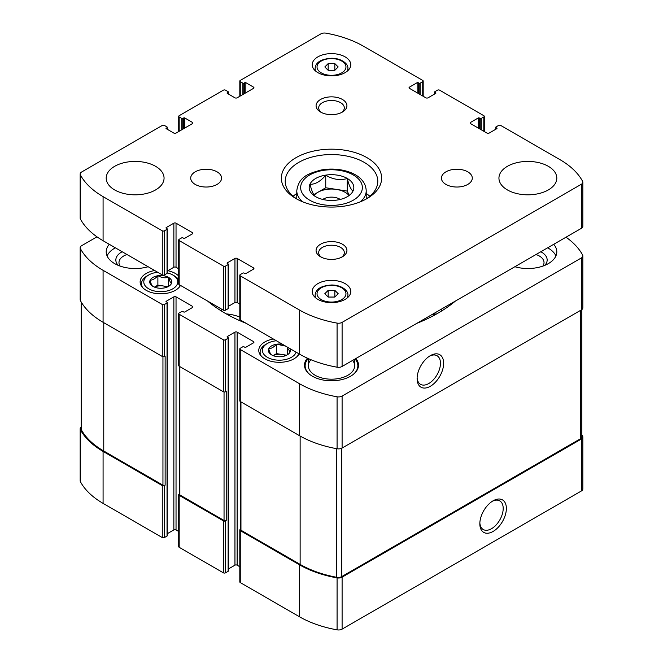 <?xml version="1.0" encoding="UTF-8"?>
<svg xmlns="http://www.w3.org/2000/svg" width="663" height="663" viewBox="0 0 663 663"><rect width="100%" height="100%" fill="white"/><g stroke="black" fill="none" stroke-linecap="round" stroke-linejoin="round"><path stroke-width="0.99" d="M282.438 344.271A11.031 6.365 0 0 0 276.728 344.213L276.38 344.271A11.031 6.365 0 0 0 268.797 348.647L268.706 348.846A11.031 6.365 0 0 0 271.482 354.821L271.739 354.97A11.031 6.365 0 0 0 282.09 356.57L282.438 356.52A11.031 6.365 0 0 0 287.203 354.896A11.031 6.365 0 0 0 290.013 352.144L290.104 351.945A11.031 6.365 0 0 0 290.013 348.647M276.38 344.271C273.86 347.205 271.333 348.663 268.797 348.647M268.706 348.846C269.626 352.31 270.545 354.299 271.482 354.821M290.104 351.945L288.289 349.028M157.736 275.775A11.031 6.365 0 0 0 150.161 280.151L150.062 280.35A11.031 6.365 0 0 0 152.838 286.325L153.095 286.474A11.031 6.365 0 0 0 163.446 288.074L163.794 288.024A11.031 6.365 0 0 0 168.568 286.399A11.031 6.365 0 0 0 171.369 283.648L171.468 283.441A11.031 6.365 0 0 0 168.692 277.466L168.435 277.325A11.031 6.365 0 0 0 158.084 275.717L157.736 275.775C155.217 278.7 152.689 280.159 150.161 280.151M150.062 280.35C150.982 283.805 151.91 285.803 152.838 286.325M171.468 283.441C170.548 282.944 169.62 280.955 168.692 277.466M240.495 529.223L240.271 529.356A1.541 0.887 0 0 0 239.815 529.986L239.815 581.948A1.541 0.887 0 0 0 240.271 582.578L299.452 616.747A91.411 52.775 0 0 0 337.077 629.85A5.014 2.892 0 0 0 342.1 629.129L581.368 490.993A5.014 2.892 0 0 0 582.835 488.946L582.835 436.983A5.014 2.892 0 0 0 582.611 436.13A91.411 52.775 0 0 0 581.824 434.729M228.354 568.987L234.951 565.183A1.541 0.887 0 0 1 237.13 565.183L239.815 566.732M179.408 493.952L179.176 494.084A1.541 0.887 0 0 0 178.72 494.714L178.72 546.677A1.541 0.887 0 0 0 179.176 547.307L223.356 572.815A1.541 0.887 0 0 0 225.544 572.815L228.13 571.324A0.771 0.448 0 0 0 228.354 571.009L228.354 337.956A0.771 0.448 0 0 0 228.13 337.641L227.31 336.539A0.771 0.448 0 0 0 227.31 337.169M167.267 533.715L173.855 529.911A1.541 0.887 0 0 1 176.035 529.911L178.72 531.461M81.176 427.096A5.014 2.892 0 0 0 80.165 428.837L80.165 480.799A5.014 2.892 0 0 0 80.389 481.653A91.411 52.775 0 0 0 103.08 503.374L162.261 537.544A1.541 0.887 0 0 0 164.449 537.544L167.035 536.052A0.771 0.448 0 0 0 167.267 535.737L167.267 302.684A0.771 0.448 0 0 0 167.035 302.369L166.222 301.267A0.771 0.448 0 0 0 166.222 301.897M154.686 270.512A20.636 11.917 0 0 0 140.133 281.899A20.636 11.917 0 0 0 152.871 292.905A20.636 11.917 0 0 0 175.355 290.319A20.636 11.917 0 0 0 180.485 285.405M178.72 276.032A20.636 11.917 0 0 0 167.863 270.711M273.322 339.008A20.636 11.917 0 0 0 258.769 350.396A20.636 11.917 0 0 0 271.507 361.401A20.636 11.917 0 0 0 293.999 358.816A20.636 11.917 0 0 0 299.129 353.909M109.296 244.307A28.932 16.699 0 0 0 106.196 251.824A28.932 16.699 0 0 0 148.147 266.733M514.853 266.733A28.932 16.699 0 0 0 548.326 263.634A28.932 16.699 0 0 0 556.804 251.824A28.932 16.699 0 0 0 553.704 244.307M355.89 358.517A27.001 15.589 180 0 1 358.501 365.197A27.001 15.589 180 0 1 331.5 380.786A27.001 15.589 180 0 1 304.499 365.197A27.001 15.589 180 0 1 307.392 358.177M207.56 301.043A150.426 86.845 0 0 0 246.246 323.378M96.989 236.832L81.632 245.7A5.014 2.892 0 0 0 80.165 247.747A5.014 2.892 0 0 0 80.389 248.6A91.411 52.775 0 0 0 103.08 270.322L162.261 304.491A1.541 0.887 0 0 0 164.449 304.491L167.035 302.999A0.771 0.448 0 0 0 167.267 302.684M166.222 301.267L173.855 296.858A1.541 0.887 0 0 1 176.035 296.858L192.403 306.306A1.541 0.887 0 0 1 192.858 306.936A1.541 0.887 0 0 1 192.403 307.566L184.77 311.975A0.771 0.448 0 0 1 183.676 311.975L182.855 311.502A0.771 0.448 0 0 0 181.77 311.502L179.176 312.994A1.541 0.887 0 0 0 178.72 313.624A1.541 0.887 0 0 0 179.176 314.254L223.356 339.763A1.541 0.887 0 0 0 225.544 339.763L228.13 338.271A0.771 0.448 0 0 0 228.354 337.956M227.31 336.539L234.951 332.13A1.541 0.887 0 0 1 237.13 332.13L253.498 341.578A1.541 0.887 0 0 1 253.946 342.207A1.541 0.887 0 0 1 253.498 342.837L245.857 347.246A0.771 0.448 0 0 1 244.771 347.246L243.951 346.774A0.771 0.448 0 0 0 242.857 346.774L240.271 348.266A1.541 0.887 0 0 0 239.815 348.895A1.541 0.887 0 0 0 240.271 349.525L299.452 383.695A91.411 52.775 0 0 0 337.077 396.797A5.014 2.892 0 0 0 342.1 396.076L581.368 257.94A5.014 2.892 0 0 0 582.835 255.893A5.014 2.892 0 0 0 582.611 255.04A91.411 52.775 0 0 0 566.011 237.205M416.754 323.378A150.426 86.845 0 0 0 455.44 301.043M80.165 428.837A5.014 2.892 0 0 0 80.389 429.69A91.411 52.775 0 0 0 103.08 451.412L162.261 485.581A1.541 0.887 0 0 0 164.449 485.581L165.128 485.183L165.128 356.064L164.449 356.454L164.449 304.491M178.72 494.714A1.541 0.887 0 0 0 179.176 495.344L223.356 520.853A1.541 0.887 0 0 0 225.544 520.853L226.224 520.463L226.224 391.336L225.544 391.734L225.544 339.763M239.815 529.986A1.541 0.887 0 0 0 240.271 530.615L299.452 564.785A91.411 52.775 0 0 0 337.077 577.887A5.014 2.892 0 0 0 342.1 577.166L581.368 439.03A5.014 2.892 0 0 0 582.835 436.983M493.098 531.444A18.763 10.832 120 0 0 506.366 508.471A18.763 10.832 120 0 0 493.098 500.814A18.763 10.832 120 0 0 479.83 523.787A18.763 10.832 120 0 0 493.098 531.444M80.165 247.747L80.165 299.709A5.014 2.892 0 0 0 80.389 300.571A91.411 52.775 0 0 0 103.08 322.284L103.08 270.322M164.449 356.454A1.541 0.887 0 0 1 162.261 356.454L103.08 322.284M178.72 313.624L178.72 365.595A1.541 0.887 0 0 0 179.176 366.225L179.176 314.254M225.544 391.734A1.541 0.887 0 0 1 223.356 391.734L179.176 366.225M239.815 348.895L239.815 400.866A1.541 0.887 0 0 0 240.271 401.496L240.271 349.525M582.835 255.893L582.835 307.856A5.014 2.892 0 0 1 581.368 309.903L342.1 448.047A5.014 2.892 0 0 1 337.077 448.76A91.411 52.775 0 0 1 299.452 435.666L240.271 401.496M430.37 386.264A18.763 10.832 120 0 0 443.638 363.283A18.763 10.832 120 0 0 430.37 355.625A18.763 10.832 120 0 0 417.102 378.606A18.763 10.832 120 0 0 430.37 386.264M240.495 401.629L240.495 529.596A1.541 0.887 0 0 0 240.951 530.226L300.132 564.395A91.411 52.775 0 0 0 336.663 577.291A5.014 2.892 0 0 0 341.743 576.586L580.357 438.823A5.014 2.892 0 0 0 581.824 436.776L581.824 309.604M179.408 366.357L179.408 494.316A1.541 0.887 0 0 0 179.855 494.946L224.044 520.463A1.541 0.887 0 0 0 226.224 520.463M81.176 301.963L81.176 429.044A5.014 2.892 0 0 0 81.416 429.931A91.411 52.775 0 0 0 103.76 451.014L162.949 485.183A1.541 0.887 0 0 0 165.128 485.183M239.815 317.08A31.783 18.349 0 0 0 226.257 313.881M436.743 313.881A31.783 18.349 0 0 0 432.119 314.502M417.126 377.645A16.517 9.539 120 0 0 420.524 384.333A16.517 9.539 120 0 0 428.787 383.521A16.517 9.539 120 0 0 439.577 368.959A16.517 9.539 120 0 0 437.041 355.724A16.517 9.539 120 0 0 429.549 356.13M479.855 522.834A16.517 9.539 120 0 0 483.252 529.522A16.517 9.539 120 0 0 491.515 528.701A16.517 9.539 120 0 0 502.305 514.148A16.517 9.539 120 0 0 499.778 500.905A16.517 9.539 120 0 0 492.277 501.311M355.053 358.998A26.354 15.216 180 0 1 355.559 359.611L356.147 360.374A27.001 15.589 180 0 1 358.468 365.968M304.532 365.968A27.001 15.589 180 0 1 306.853 360.374L307.441 359.611A26.354 15.216 180 0 1 308.32 358.592M352.641 360.39A23.139 13.359 180 0 1 354.639 365.827A23.139 13.359 180 0 1 331.5 379.186A23.139 13.359 180 0 1 308.361 365.827A23.139 13.359 180 0 1 310.922 359.711M355.559 359.611A26.354 15.216 180 0 1 352.998 374.628M310.002 374.628A26.354 15.216 180 0 1 307.441 359.611M547.638 247.813A28.932 16.699 180 0 1 555.917 255.918M540.809 251.749A19.285 11.138 180 0 1 544.771 265.382M536.027 254.517A16.152 9.323 180 0 1 544.025 262.565A16.152 9.323 180 0 1 542.806 266.128M107.083 255.918A28.932 16.699 180 0 1 114.674 248.202A28.932 16.699 180 0 1 115.362 247.813M118.229 265.382A19.285 11.138 180 0 1 121.486 252.139A19.285 11.138 180 0 1 122.191 251.749M120.194 266.128A16.152 9.323 180 0 1 118.975 262.565A16.152 9.323 180 0 1 123.708 255.976A16.152 9.323 180 0 1 126.973 254.517M297.53 356.089A19.285 11.138 0 0 0 298.557 353.578M276.347 340.757A16.973 9.796 0 0 0 267.404 343.467L265.772 344.412A19.285 11.138 0 0 0 260.12 352.285A19.285 11.138 0 0 0 261.288 356.089M267.404 343.467A16.973 9.796 0 0 0 267.404 357.324A16.973 9.796 0 0 0 291.405 357.324A16.973 9.796 0 0 0 296.104 352.161M285.637 346.119L276.728 344.213M178.886 287.593A19.285 11.138 0 0 0 179.922 285.082M178.72 279.728A19.285 11.138 0 0 0 174.402 275.916L172.77 274.971A16.973 9.796 0 0 0 167.267 272.849M157.711 272.261A16.973 9.796 0 0 0 148.761 274.971L147.128 275.916A19.285 11.138 0 0 0 141.476 283.789A19.285 11.138 0 0 0 142.644 287.593M148.761 274.971A16.973 9.796 0 0 0 148.761 288.828A16.973 9.796 0 0 0 172.77 288.828A16.973 9.796 0 0 0 172.77 274.971M168.435 277.325C165.004 278.269 161.557 277.739 158.084 275.717M168.004 286.706L157.885 285.14L154.446 287.12M167.059 287.129A9.647 5.569 0 0 0 163.264 285.968A9.647 5.569 0 0 0 154.471 287.129M157.885 285.14L157.885 275.692M168.642 286.259L168.642 277.349M286.648 355.202L276.521 353.636L273.09 355.617M285.703 355.625A9.647 5.569 0 0 0 281.899 354.465A9.647 5.569 0 0 0 273.115 355.625M276.521 353.636L276.521 344.188M287.278 354.755L287.278 347.064M315.754 196.72C313.848 195.784 311.925 191.648 309.986 184.297C315.232 184.447 320.478 181.413 325.74 175.206C332.843 179.482 340.011 180.585 347.246 178.538C349.152 185.814 351.075 189.95 353.014 190.952M325.724 175.123A22.335 12.895 180 0 1 350.843 181.132A22.335 12.895 180 0 1 347.296 196.696A22.335 12.895 180 0 1 347.288 196.696A22.335 12.895 180 0 1 312.157 194.019A22.335 12.895 180 0 1 325.724 175.123M227.31 93.408L234.951 97.817A1.541 0.887 180 0 0 237.13 97.817L253.498 88.37A1.541 0.887 180 0 0 253.946 87.74A1.541 0.887 180 0 0 253.498 87.11L245.857 82.701A0.771 0.448 180 0 0 244.771 82.701L243.951 83.173A0.771 0.448 180 0 1 242.857 83.173L240.271 81.682A1.541 0.887 180 0 1 239.815 81.052A1.541 0.887 180 0 1 240.271 80.422L320.9 33.871A5.014 2.892 180 0 1 325.923 33.15A91.411 52.775 180 0 1 363.548 46.253L422.729 80.422A1.541 0.887 180 0 1 423.185 81.052A1.541 0.887 180 0 1 422.729 81.682L420.143 83.173A0.771 0.448 180 0 1 419.049 83.173L418.229 82.701A0.771 0.448 180 0 0 417.143 82.701L409.502 87.11L409.502 88.37L425.87 97.817A1.541 0.887 180 0 0 428.049 97.817L435.69 93.408A0.771 0.448 180 0 0 435.69 92.779L434.87 92.306A0.771 0.448 180 0 1 434.87 91.676L437.456 90.185A1.541 0.887 180 0 1 439.644 90.185L483.824 115.694A1.541 0.887 180 0 1 484.28 116.323A1.541 0.887 180 0 1 483.824 116.953L481.23 118.445A0.771 0.448 180 0 1 480.145 118.445L479.324 117.973A0.771 0.448 180 0 0 478.23 117.973L470.597 122.382L470.597 123.641L486.965 133.089A1.541 0.887 180 0 0 489.145 133.089L496.778 128.68A0.771 0.448 180 0 0 496.778 128.05L495.965 127.578A0.771 0.448 180 0 1 495.965 126.948L498.551 125.456A1.541 0.887 180 0 1 500.739 125.456L559.92 159.626A91.411 52.775 180 0 1 582.611 181.347A5.014 2.892 180 0 1 582.835 182.201A5.014 2.892 180 0 1 581.368 184.248L342.1 322.384A5.014 2.892 180 0 1 337.077 323.105A91.411 52.775 180 0 1 299.452 310.002L240.271 275.833A1.541 0.887 180 0 1 239.815 275.203A1.541 0.887 180 0 1 240.271 274.573L242.857 273.081A0.771 0.448 180 0 1 243.951 273.081L244.771 273.554A0.771 0.448 180 0 0 245.857 273.554L253.498 269.145A1.541 0.887 180 0 0 253.946 268.515A1.541 0.887 180 0 0 253.498 267.885L237.13 258.437A1.541 0.887 180 0 0 234.951 258.437L227.31 262.846L228.13 263.949A0.771 0.448 180 0 1 228.13 264.578L225.544 266.07A1.541 0.887 180 0 1 223.356 266.07L179.176 240.561A1.541 0.887 180 0 1 178.72 239.931A1.541 0.887 180 0 1 179.176 239.302L181.77 237.81A0.771 0.448 180 0 1 182.855 237.81L183.676 238.282A0.771 0.448 180 0 0 184.77 238.282L192.403 233.873A1.541 0.887 180 0 0 192.858 233.243A1.541 0.887 180 0 0 192.403 232.614L176.035 223.166A1.541 0.887 180 0 0 173.855 223.166L166.222 227.575L167.035 228.677A0.771 0.448 180 0 1 167.035 229.307L164.449 230.799A1.541 0.887 180 0 1 162.261 230.799L103.08 196.629A91.411 52.775 180 0 1 80.389 174.908A5.014 2.892 180 0 1 80.165 174.054A5.014 2.892 180 0 1 81.632 172.007L162.261 125.456A1.541 0.887 180 0 1 164.449 125.456L167.035 126.948A0.771 0.448 180 0 1 167.035 127.578L166.222 128.68L173.855 133.089A1.541 0.887 180 0 0 176.035 133.089L192.403 123.641A1.541 0.887 180 0 0 192.858 123.011A1.541 0.887 180 0 0 192.403 122.382L184.77 117.973A0.771 0.448 180 0 0 183.676 117.973L182.855 118.445A0.771 0.448 180 0 1 181.77 118.445L179.176 116.953A1.541 0.887 180 0 1 178.72 116.323A1.541 0.887 180 0 1 179.176 115.694L223.356 90.185A1.541 0.887 180 0 1 225.544 90.185L228.13 91.676A0.771 0.448 180 0 1 228.13 92.306L227.31 93.408A0.771 0.448 180 0 1 227.31 92.779M409.502 88.37A1.541 0.887 180 0 1 409.054 87.74A1.541 0.887 180 0 1 409.502 87.11M470.597 123.641A1.541 0.887 180 0 1 470.142 123.011A1.541 0.887 180 0 1 470.597 122.382M582.835 182.201L582.835 226.29A5.014 2.892 180 0 1 581.368 228.337L342.1 366.473A5.014 2.892 180 0 1 337.077 367.194A91.411 52.775 180 0 1 299.452 354.092L240.271 319.922A1.541 0.887 180 0 1 239.815 319.293L239.815 275.203M239.815 304.077L237.13 302.527A1.541 0.887 180 0 0 234.951 302.527L228.354 306.331M227.31 263.476A0.771 0.448 180 0 1 227.31 262.846M228.354 264.264L228.354 308.353A0.771 0.448 180 0 1 228.13 308.668L225.544 310.16A1.541 0.887 180 0 1 223.356 310.16L179.176 284.651A1.541 0.887 180 0 1 178.72 284.021L178.72 239.931M178.72 268.805L176.035 267.255A1.541 0.887 180 0 0 173.855 267.255L167.267 271.059M166.222 228.205A0.771 0.448 180 0 1 166.222 227.575M167.267 228.992L167.267 273.081A0.771 0.448 180 0 1 167.035 273.396L164.449 274.888A1.541 0.887 180 0 1 162.261 274.888L103.08 240.719A91.411 52.775 180 0 1 80.389 218.997A5.014 2.892 180 0 1 80.165 218.144L80.165 174.054M166.222 128.68A0.771 0.448 180 0 1 166.222 128.05M548.326 189.933A28.932 16.699 180 0 1 516.8 193.555A28.932 16.699 180 0 1 498.941 178.123A28.932 16.699 180 0 1 527.872 161.424A28.932 16.699 180 0 1 556.804 178.123A28.932 16.699 180 0 1 548.326 189.933M467.763 184.422A15.431 8.909 180 0 1 450.956 186.353A15.431 8.909 180 0 1 441.425 178.123A15.431 8.909 180 0 1 456.857 169.222A15.431 8.909 180 0 1 472.288 178.123A15.431 8.909 180 0 1 467.763 184.422M217.05 184.422A15.431 8.909 180 0 1 200.243 186.353A15.431 8.909 180 0 1 190.712 178.123A15.431 8.909 180 0 1 206.143 169.222A15.431 8.909 180 0 1 221.575 178.123A15.431 8.909 180 0 1 217.05 184.422M155.581 189.933A28.932 16.699 180 0 1 124.056 193.555A28.932 16.699 180 0 1 106.196 178.123A28.932 16.699 180 0 1 135.128 161.424A28.932 16.699 180 0 1 164.059 178.123A28.932 16.699 180 0 1 155.581 189.933M345.133 299.378A19.285 11.138 180 0 1 324.116 301.789A19.285 11.138 180 0 1 312.215 291.505A19.285 11.138 180 0 1 331.5 280.366A19.285 11.138 180 0 1 350.785 291.505A19.285 11.138 180 0 1 345.133 299.378M345.133 72.623A19.285 11.138 180 0 1 324.116 75.035A19.285 11.138 180 0 1 312.215 64.75A19.285 11.138 180 0 1 331.5 53.62A19.285 11.138 180 0 1 350.785 64.75A19.285 11.138 180 0 1 345.133 72.623M342.406 112.055A15.431 8.909 180 0 1 320.594 112.055A15.431 8.909 180 0 1 320.594 99.458A15.431 8.909 180 0 1 342.406 99.458A15.431 8.909 180 0 1 342.406 112.055L342.406 112.055M342.406 256.796A15.431 8.909 180 0 1 320.594 256.796A15.431 8.909 180 0 1 320.594 244.199A15.431 8.909 180 0 1 342.406 244.199A15.431 8.909 180 0 1 342.406 256.796L342.406 256.796M366.954 198.593A50.139 28.948 180 0 1 296.046 198.593A50.139 28.948 180 0 1 296.046 157.653A50.139 28.948 180 0 1 366.954 157.653A50.139 28.948 180 0 1 366.954 198.593L366.954 198.593M297.463 199.381A46.286 26.719 180 0 1 285.214 181.272A46.286 26.719 180 0 1 331.5 154.554A46.286 26.719 180 0 1 377.786 181.272A46.286 26.719 180 0 1 365.537 199.381M293.145 196.24A46.286 26.719 180 0 1 296.784 193.521M366.216 193.521A46.286 26.719 180 0 1 369.855 196.24M321.596 257.335A12.821 7.401 180 0 1 318.679 252.628A12.821 7.401 180 0 1 331.5 245.227A12.821 7.401 180 0 1 344.321 252.628A12.821 7.401 180 0 1 341.404 257.335M321.596 112.586A12.821 7.401 180 0 1 318.679 107.887A12.821 7.401 180 0 1 331.5 100.486A12.821 7.401 180 0 1 344.321 107.887A12.821 7.401 180 0 1 341.404 112.586M328.16 70.295L334.84 70.295L338.18 66.955L334.84 63.615L328.16 63.615L324.82 66.955L328.16 70.295L328.16 63.615M328.16 297.049L334.84 297.049L338.18 293.709L334.84 290.369L328.16 290.369L324.82 293.709L328.16 297.049L328.16 290.369M334.84 70.295L334.84 63.615M334.84 297.049L334.84 290.369M313.79 194.649L325.74 187.753L325.74 175.206M325.74 187.753L347.246 191.085L347.246 178.538M347.246 191.085L349.07 195.013M314.196 195.254A19.285 11.138 180 0 1 317.867 192.303A19.285 11.138 180 0 1 336.489 189.419A19.285 11.138 180 0 1 348.796 195.254M322.748 199.439A11.569 6.68 180 0 1 340.252 199.439M80.389 481.653L80.389 429.69M103.08 503.374L103.08 451.412M162.261 537.544L162.261 485.581M164.449 537.544L164.449 485.581M179.176 547.307L179.176 495.344M223.356 572.815L223.356 520.853M225.544 572.815L225.544 520.853M240.271 582.578L240.271 530.615M299.452 616.747L299.452 564.785M337.077 629.85L337.077 577.887M342.1 629.129L342.1 577.166M581.368 490.993L581.368 439.03M80.389 300.571L80.389 248.6M162.261 356.454L162.261 304.491M167.035 536.052L167.035 302.999M173.855 529.911L173.855 296.858M176.035 529.911L176.035 296.858M192.403 307.566L192.403 306.306M223.356 391.734L223.356 339.763M228.13 571.324L228.13 338.271M234.951 565.183L234.951 332.13M237.13 565.183L237.13 332.13M253.498 342.837L253.498 341.578M299.452 435.666L299.452 383.695M337.077 448.76L337.077 396.797M342.1 448.047L342.1 396.076M581.368 309.903L581.368 257.94M240.951 530.226L240.951 401.886M300.132 564.395L300.132 436.055M336.663 577.291L336.663 448.685M341.743 576.586L341.743 448.229M580.357 438.823L580.357 310.491M179.855 494.946L179.855 366.614M224.044 520.463L224.044 391.957M162.949 485.183L162.949 356.686M103.76 451.014L103.76 322.682M81.416 429.931L81.416 302.369M213.701 305.834L213.701 304.582M221.318 310.947L221.318 308.983M441.682 310.947L441.682 308.983M449.299 305.834L449.299 304.582M228.13 92.306L228.13 93.881M253.498 87.11L253.498 88.37M245.857 82.701L245.857 92.779M244.771 82.701L244.771 93.408M243.951 83.173L243.951 93.881M242.857 83.173L242.857 94.511M240.271 81.682L240.271 96.011M422.729 81.682L422.729 96.011M420.143 83.173L420.143 94.511M419.049 83.173L419.049 93.881M418.229 82.701L418.229 93.408M417.143 82.701L417.143 92.779M435.69 92.779L435.69 93.408M434.87 92.306L434.87 93.881M483.824 116.953L483.824 131.282M481.23 118.445L481.23 129.782M480.145 118.445L480.145 129.152M479.324 117.973L479.324 128.68M478.23 117.973L478.23 128.05M496.778 128.05L496.778 128.68M495.965 127.578L495.965 129.152M581.368 184.248L581.368 228.337M342.1 322.384L342.1 366.473M337.077 323.105L337.077 367.194M299.452 310.002L299.452 354.092M240.271 275.833L240.271 319.922M253.498 267.885L253.498 269.145M237.13 258.437L237.13 302.527M234.951 258.437L234.951 302.527M228.13 264.578L228.13 308.668M225.544 266.07L225.544 310.16M223.356 266.07L223.356 310.16M179.176 240.561L179.176 284.651M192.403 232.614L192.403 233.873M176.035 223.166L176.035 267.255M173.855 223.166L173.855 267.255M167.035 229.307L167.035 273.396M164.449 230.799L164.449 274.888M162.261 230.799L162.261 274.888M103.08 196.629L103.08 240.719M80.389 174.908L80.389 218.997M167.035 127.578L167.035 129.152M192.403 122.382L192.403 123.641M184.77 117.973L184.77 128.05M183.676 117.973L183.676 128.68M182.855 118.445L182.855 129.152M181.77 118.445L181.77 129.782M179.176 116.953L179.176 131.282M302.51 201.743A34.716 20.039 180 0 1 296.784 190.72L296.784 198.95M296.784 190.72C298.806 176.416 308.718 173.491 321.074 170.026C338.859 166.761 356.304 172.43 362.396 180.684C363.067 181.513 365.885 184.621 366.216 190.72A34.716 20.039 180 0 1 360.49 201.743M353.321 200.176A30.854 17.818 180 0 1 301.698 192.187A30.854 17.818 180 0 1 339.489 170.366A30.854 17.818 180 0 1 353.321 200.176M315.77 71.19A16.393 9.464 180 0 1 315.107 68.529L315.107 70.618M315.107 68.529C315.505 64.079 318.29 59.231 331.409 58.253C341.404 58.104 348.605 64.013 347.893 68.529A16.393 9.464 180 0 1 347.23 71.19M341.727 72.864A14.462 8.354 180 0 1 317.527 69.118A14.462 8.354 180 0 1 335.246 58.891A14.462 8.354 180 0 1 341.727 72.864M315.77 297.944A16.393 9.464 180 0 1 315.107 295.284L315.107 297.364M315.107 295.284C315.505 290.833 318.29 285.977 331.409 284.999C341.404 284.85 348.605 290.767 347.893 295.284A16.393 9.464 180 0 1 347.23 297.944M341.727 299.61A14.462 8.354 180 0 1 317.527 295.864A14.462 8.354 180 0 1 335.246 285.637A14.462 8.354 180 0 1 341.727 299.61M298.69 354.63L298.69 353.652M260.12 354.63L260.12 352.285M180.054 286.134L180.054 285.156M141.476 286.134L141.476 283.789M228.354 91.991L228.354 94.013M239.815 81.052L239.815 96.268M423.185 81.052L423.185 96.268M434.646 91.991L434.646 94.013M484.28 116.323L484.28 131.539M495.733 127.263L495.733 129.285M167.267 127.263L167.267 129.285M178.72 116.323L178.72 131.539M366.216 190.72L366.216 198.95M347.893 68.529L347.893 70.618M347.893 295.284L347.893 297.364M308.361 358.608L308.361 365.827M354.639 359.238L354.639 365.827"/></g></svg>
